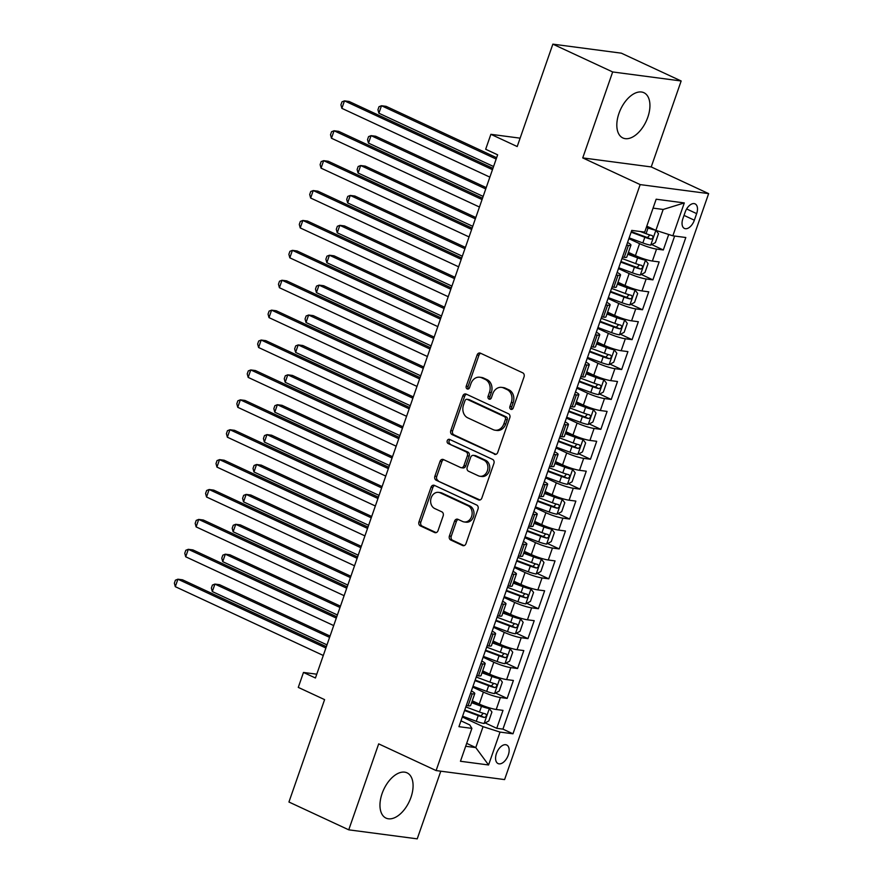 <?xml version="1.0" encoding="UTF-8"?>
<svg xmlns="http://www.w3.org/2000/svg" width="883" height="883" viewBox="0 0 883 883"><rect width="100%" height="100%" fill="white"/><g stroke="black" fill="none" stroke-linecap="round" stroke-linejoin="round"><path stroke-width="1.32" d="M510.838 409.315A2.196 1.788 -82.5 0 0 513.2 408.034L524.049 376.853A3.135 2.55 -82.5 0 0 522.725 372.825L480.451 353.178A3.135 2.55 -82.5 0 0 479.844 352.99A3.135 2.55 -82.5 0 0 477.085 355.01L466.224 386.191A2.196 1.788 -82.5 0 0 469.513 387.725L470.915 383.686A10.044 8.157 -82.5 0 1 479.745 377.218A10.044 8.157 -82.5 0 1 481.699 377.792L485.231 379.425A10.044 8.157 -82.5 0 1 489.469 392.317L488.067 396.346A2.196 1.788 -82.5 0 0 491.356 397.88L492.758 393.84A10.044 8.157 -82.5 0 1 501.588 387.372A10.044 8.157 -82.5 0 1 503.542 387.946L507.063 389.58A10.044 8.157 -82.5 0 1 511.312 402.471L509.91 406.5A2.196 1.788 -82.5 0 0 510.838 409.315M410.959 797.371A24.956 14.106 114.9 0 0 407.041 772.846A24.956 14.106 114.9 0 0 382.085 793.574A24.956 14.106 114.9 0 0 386.003 818.1A24.956 14.106 114.9 0 0 410.959 797.371M647.813 117.229A24.956 14.106 114.9 0 0 643.895 92.704A24.956 14.106 114.9 0 0 618.939 113.432A24.956 14.106 114.9 0 0 622.857 137.958A24.956 14.106 114.9 0 0 647.813 117.229M508.288 755.064A10.232 5.784 114.9 0 0 506.687 744.998A10.232 5.784 114.9 0 0 496.445 753.508A10.232 5.784 114.9 0 0 498.056 763.563A10.232 5.784 114.9 0 0 508.288 755.064M449.403 535.981A3.135 2.55 -82.5 0 0 450.727 540.01L462.593 545.517A3.135 2.55 -82.5 0 0 463.2 545.694A3.135 2.55 -82.5 0 0 465.959 543.674L478.012 509.049A3.135 2.55 -82.5 0 0 476.688 505.021L434.414 485.374A3.135 2.55 -82.5 0 0 433.807 485.197A3.135 2.55 -82.5 0 0 431.047 487.217L418.984 521.842A3.135 2.55 -82.5 0 0 420.308 525.871L434.635 532.526A3.135 2.55 -82.5 0 0 435.253 532.703A3.135 2.55 -82.5 0 0 438.012 530.683L443.167 515.871A3.135 2.55 -82.5 0 0 441.842 511.842L434.734 508.542A8.4 6.821 -82.5 0 1 430.904 498.763A8.4 6.821 -82.5 0 1 438.575 492.361A8.4 6.821 -82.5 0 1 440.209 492.835L468.034 505.771A8.4 6.821 -82.5 0 1 471.875 515.551A8.4 6.821 -82.5 0 1 464.204 521.952A8.4 6.821 -82.5 0 1 462.571 521.478L457.935 519.314A3.135 2.55 -82.5 0 0 457.317 519.138A3.135 2.55 -82.5 0 0 454.557 521.158L449.403 535.981L451.246 536.224A3.135 2.55 -82.5 0 0 452.582 540.253L464.116 545.617M612.67 71.953L582.736 157.902L651.224 166.931L681.157 80.982L612.67 71.953L552.857 44.15L517.195 146.545L490.882 134.315L485.672 149.26L497.637 154.823L315.441 678.001L303.476 672.449L298.277 687.393L324.591 699.623L288.94 802.018L348.752 829.832L417.229 838.85L440.794 771.19M582.736 157.902L640.164 184.602L436.114 770.572L378.686 743.872L348.752 829.832M494.37 454.259A3.135 2.55 -82.5 0 0 494.977 454.436A3.135 2.55 -82.5 0 0 497.736 452.416L509.8 417.791A3.135 2.55 -82.5 0 0 508.476 413.763L466.202 394.105A3.135 2.55 -82.5 0 0 465.584 393.928A3.135 2.55 -82.5 0 0 462.824 395.948L450.772 430.584A3.135 2.55 -82.5 0 0 452.096 434.602L495.617 454.425M493.906 463.42L481.853 498.045A3.135 2.55 -82.5 0 1 479.094 500.065A3.135 2.55 -82.5 0 1 478.476 499.888L436.202 480.242A3.135 2.55 -82.5 0 1 434.877 476.213L440.032 461.39A3.135 2.55 -82.5 0 1 442.791 459.37A3.135 2.55 -82.5 0 1 443.409 459.546L460.551 467.515A3.135 2.55 -82.5 0 0 461.169 467.703A3.135 2.55 -82.5 0 0 463.928 465.672L467.35 455.849A3.135 2.55 -82.5 0 0 466.025 451.82L448.167 443.52A2.196 1.788 -82.5 0 1 449.602 439.414L492.582 459.392A3.135 2.55 -82.5 0 1 493.906 463.42M552.857 44.15L621.334 53.168L681.157 80.982M485.131 722.912L496.743 728.309L502.99 710.374L496.224 709.479L500.396 697.526A12.792 1.843 -160.8 0 1 483.42 692.095L472.714 687.117M495.54 693.012L507.151 698.409L513.398 680.473L506.643 679.579L510.804 667.625A12.792 1.843 -160.8 0 1 493.829 662.206L483.133 657.228M505.948 663.122L517.559 668.519L523.807 650.572L517.052 649.689L521.213 637.725A12.792 1.843 -160.8 0 1 504.237 632.305L493.542 627.327M516.356 633.221L527.968 638.619L534.215 620.683L527.46 619.789L531.621 607.835A12.792 1.843 -160.8 0 1 514.657 602.405L503.95 597.438M526.776 603.321L538.387 608.718L544.623 590.782L537.868 589.899L542.041 577.935A12.792 1.843 -160.8 0 1 525.065 572.515L514.359 567.537M537.184 573.431L548.796 578.829L555.043 560.893L548.288 559.999L552.449 548.045A12.792 1.843 -160.8 0 1 535.473 542.615L524.767 537.637M547.592 543.531L559.204 548.928L565.451 530.992L558.696 530.098L562.857 518.144A12.792 1.843 -160.8 0 1 545.882 512.714L535.186 507.747M558.001 513.641L569.612 519.038L575.859 501.091L569.105 500.208L573.266 488.244A12.792 1.843 -160.8 0 1 556.301 482.824L545.595 477.846M568.42 483.741L580.021 489.138L586.268 471.202L579.513 470.308L583.685 458.354A12.792 1.843 -160.8 0 1 566.709 452.924L556.003 447.957M578.829 453.84L590.44 459.237L596.687 441.301L589.932 440.418L594.093 428.454A12.792 1.843 -160.8 0 1 577.118 423.034L566.411 418.056M589.237 423.95L600.848 429.348L607.096 411.412L600.341 410.518L604.502 398.553A12.792 1.843 -160.8 0 1 587.526 393.134L576.831 388.156M599.645 394.05L611.257 399.447L617.504 381.511L610.749 380.617L614.91 368.664A12.792 1.843 -160.8 0 1 597.946 363.233L587.239 358.266M610.065 364.16L621.665 369.547L627.912 351.611L621.157 350.728L625.33 338.763A12.792 1.843 -160.8 0 1 608.354 333.344L597.648 328.366M620.473 334.26L632.085 339.657L638.332 321.721L631.577 320.827L635.738 308.873A12.792 1.843 -160.8 0 1 618.762 303.443L608.056 298.465M630.881 304.359L642.493 309.756L648.74 291.82L641.985 290.926L646.146 278.973A12.792 1.843 -160.8 0 1 629.171 273.553L618.475 268.575M641.29 274.47L652.901 279.867L659.148 261.92L652.394 261.037A12.792 1.843 -160.8 0 1 635.418 255.606L628.42 252.361M496.224 709.479A12.792 1.843 19.2 0 1 479.259 704.06L472.262 700.804M506.643 679.579A12.792 1.843 19.2 0 1 489.668 674.159L482.67 670.903M517.052 649.689A12.792 1.843 19.2 0 1 500.076 644.259L493.078 641.014M527.46 619.789A12.792 1.843 19.2 0 1 510.484 614.369L503.487 611.113M537.868 589.899A12.792 1.843 19.2 0 1 520.904 584.469L513.906 581.213M548.288 559.999A12.792 1.843 19.2 0 1 531.312 554.579L524.314 551.323M558.696 530.098A12.792 1.843 19.2 0 1 541.721 524.679L534.723 521.423M569.105 500.208A12.792 1.843 19.2 0 1 552.129 494.778L545.131 491.533M579.513 470.308A12.792 1.843 19.2 0 1 562.548 464.888L555.55 461.632M589.932 440.418A12.792 1.843 19.2 0 1 572.957 434.988L565.959 431.732M600.341 410.518A12.792 1.843 19.2 0 1 583.365 405.087L576.367 401.842M610.749 380.617A12.792 1.843 19.2 0 1 593.773 375.198L586.776 371.942M621.157 350.728A12.792 1.843 19.2 0 1 604.182 345.297L597.195 342.052M631.577 320.827A12.792 1.843 19.2 0 1 614.601 315.408L607.603 312.152M641.985 290.926A12.792 1.843 19.2 0 1 625.009 285.507L618.012 282.251M685.175 212.108L682.879 218.686A9.923 5.607 114.9 0 0 684.435 228.432A9.923 5.607 114.9 0 0 694.358 220.198L696.654 213.62A9.923 5.607 114.9 0 0 695.087 203.874A9.923 5.607 114.9 0 0 685.175 212.108M640.164 184.602L708.641 193.62L504.59 779.59L436.114 770.572M496.743 728.309L502.935 729.126L512.99 733.795L685.815 237.516L672.857 235.805L655.881 230.386L646.786 226.158M512.99 733.795L500.032 732.084L488.575 764.976L460.451 761.267L471.897 728.387L458.939 726.676L631.764 230.397L644.722 232.108L656.168 199.216L684.303 202.924L672.857 235.805M651.709 244.569L663.31 249.966L656.555 249.072A12.792 1.843 -160.8 0 1 639.579 243.653L628.884 238.675M627.548 242.516A12.792 1.843 -160.8 0 1 630.937 245.132L626.775 257.085A12.792 1.843 -160.8 0 1 624.259 257.328L622.471 257.096M630.937 245.132A12.792 1.843 -160.8 0 1 628.431 245.375L626.632 245.132M466.301 705.539L468.1 705.771A12.792 1.843 19.2 0 0 470.606 705.528L474.778 693.574A12.792 1.843 -160.8 0 1 472.262 693.817L470.473 693.574M476.721 675.638L478.509 675.881A12.792 1.843 19.2 0 0 481.025 675.638L485.186 663.674A12.792 1.843 -160.8 0 1 482.67 663.917L480.882 663.685M487.129 645.749L488.917 645.981A12.792 1.843 19.2 0 0 491.434 645.738L495.595 633.784A12.792 1.843 -160.8 0 1 493.078 634.027L491.29 633.784M497.537 615.848L499.325 616.08A12.792 1.843 19.2 0 0 501.842 615.848L506.003 603.884A12.792 1.843 -160.8 0 1 503.498 604.127L501.699 603.895M507.946 585.948L509.745 586.191A12.792 1.843 19.2 0 0 512.25 585.948L516.423 573.994A12.792 1.843 -160.8 0 1 513.906 574.226L512.118 573.994M518.354 556.058L520.153 556.29A12.792 1.843 19.2 0 0 522.67 556.047L526.831 544.094A12.792 1.843 -160.8 0 1 524.314 544.336L522.526 544.094M528.774 526.158L530.562 526.4A12.792 1.843 19.2 0 0 533.078 526.158L537.239 514.193A12.792 1.843 -160.8 0 1 534.723 514.436L532.935 514.204M539.182 496.268L540.97 496.5A12.792 1.843 19.2 0 0 543.486 496.257L547.648 484.303A12.792 1.843 -160.8 0 1 545.142 484.546L543.343 484.303M549.59 466.367L551.389 466.599A12.792 1.843 19.2 0 0 553.895 466.367L558.067 454.403A12.792 1.843 -160.8 0 1 555.55 454.646L553.751 454.403M559.999 436.467L561.798 436.71A12.792 1.843 19.2 0 0 564.314 436.467L568.475 424.502A12.792 1.843 -160.8 0 1 565.959 424.745L564.171 424.513M570.418 406.577L572.206 406.809A12.792 1.843 19.2 0 0 574.723 406.566L578.884 394.613A12.792 1.843 -160.8 0 1 576.367 394.856L574.579 394.613M580.826 376.677L582.614 376.909A12.792 1.843 19.2 0 0 585.131 376.677L589.292 364.712A12.792 1.843 -160.8 0 1 586.787 364.955L584.987 364.723M591.235 346.776L593.034 347.019A12.792 1.843 19.2 0 0 595.539 346.776L599.712 334.823A12.792 1.843 -160.8 0 1 597.195 335.054L595.396 334.823M601.643 316.887L603.442 317.118A12.792 1.843 19.2 0 0 605.959 316.876L610.12 304.922A12.792 1.843 -160.8 0 1 607.603 305.165L605.815 304.922M612.062 286.986L613.851 287.229A12.792 1.843 19.2 0 0 616.367 286.986L620.528 275.021A12.792 1.843 -160.8 0 1 618.012 275.264L616.224 275.032M652.901 279.867L646.146 278.973M642.493 309.756L635.738 308.873M632.085 339.657L625.33 338.763M621.665 369.547L614.91 368.664M611.257 399.447L604.502 398.553M600.848 429.348L594.093 428.454M590.44 459.237L583.685 458.354M580.021 489.138L573.266 488.244M569.612 519.038L562.857 518.144M559.204 548.928L552.449 548.045M548.796 578.829L542.041 577.935M538.387 608.718L531.621 607.835M527.968 638.619L521.213 637.725M517.559 668.519L510.804 667.625M507.151 698.409L500.396 697.526M502.935 729.126L674.645 236.048M663.31 249.966L668.707 234.481M466.677 743.365L475.771 747.592L483.056 726.665L462.306 717.018M655.881 230.386L663.166 209.459L653.067 208.123M651.224 166.931L708.641 193.62M316.765 674.193L303.476 672.449M520.12 138.167L490.882 134.315M465.672 746.267L475.771 747.592L488.575 764.976M460.981 720.837L469.734 724.91L471.897 728.387M617.129 272.417A12.792 1.843 -160.8 0 1 620.528 275.021M606.72 302.317A12.792 1.843 -160.8 0 1 610.12 304.922M596.312 332.207A12.792 1.843 -160.8 0 1 599.712 334.823M585.904 362.107A12.792 1.843 -160.8 0 1 589.292 364.712M575.484 391.997A12.792 1.843 -160.8 0 1 578.884 394.613M565.076 421.897A12.792 1.843 -160.8 0 1 568.475 424.502M554.667 451.798A12.792 1.843 -160.8 0 1 558.067 454.403M544.259 481.688A12.792 1.843 -160.8 0 1 547.648 484.303M533.851 511.588A12.792 1.843 -160.8 0 1 537.239 514.193M523.431 541.478A12.792 1.843 -160.8 0 1 526.831 544.094M513.023 571.378A12.792 1.843 -160.8 0 1 516.423 573.994M502.615 601.279A12.792 1.843 -160.8 0 1 506.003 603.884M492.206 631.168A12.792 1.843 -160.8 0 1 495.595 633.784M481.787 661.069A12.792 1.843 -160.8 0 1 485.186 663.674M471.379 690.97A12.792 1.843 -160.8 0 1 474.778 693.574M483.056 726.665L500.032 732.084M663.166 209.459L684.303 202.924M512.228 409.248A2.196 1.788 -82.5 0 1 511.754 406.743L513.166 402.714A10.044 8.157 -82.5 0 0 508.917 389.822L507.063 389.58M501.588 387.372L503.442 387.615A10.044 8.157 -82.5 0 1 505.396 388.189L508.917 389.822M479.745 377.218L481.599 377.46A10.044 8.157 -82.5 0 1 483.553 378.034L487.074 379.668A10.044 8.157 -82.5 0 1 491.323 392.56L489.922 396.588A2.196 1.788 -82.5 0 0 490.385 399.094M480.771 353.321A3.135 2.55 -82.5 0 0 478.928 355.264L468.078 386.434A2.196 1.788 -82.5 0 0 468.553 388.939M466.511 394.26A3.135 2.55 -82.5 0 0 464.679 396.191L452.615 430.827A3.135 2.55 -82.5 0 0 453.95 434.844L495.904 454.348M505.385 419.491A2.196 1.788 -82.5 0 0 504.458 416.666L467.35 399.414A2.196 1.788 -82.5 0 0 464.988 400.705L463.509 404.966A10.044 8.157 -82.5 0 0 467.758 417.847L493.122 429.635A10.044 8.157 -82.5 0 0 495.076 430.209A10.044 8.157 -82.5 0 0 503.906 423.741L505.385 419.491L507.239 419.734A2.196 1.788 -82.5 0 0 506.312 416.908L504.458 416.666M466.919 399.293L468.774 399.535A2.196 1.788 -82.5 0 1 469.204 399.668L506.312 416.908M495.076 430.209L496.93 430.451A10.044 8.157 -82.5 0 0 505.749 423.983L503.906 423.741M507.239 419.734L505.749 423.983M480.01 499.988L436.202 480.242M443.73 459.701A3.135 2.55 -82.5 0 0 441.886 461.632L436.732 476.456A3.135 2.55 -82.5 0 0 438.056 480.484M461.169 467.703L463.012 467.946A3.135 2.55 -82.5 0 0 465.771 465.915L469.193 456.092A3.135 2.55 -82.5 0 0 467.869 452.063L448.167 443.52M450.164 439.679A2.196 1.788 -82.5 0 0 450.021 443.763M478.343 475.794A8.4 6.821 -82.5 0 0 479.977 476.268A8.4 6.821 -82.5 0 0 487.648 469.855A8.4 6.821 -82.5 0 0 483.807 460.087L474.005 455.529A3.135 2.55 -82.5 0 0 473.398 455.352A3.135 2.55 -82.5 0 0 470.639 457.372L467.206 467.206A3.135 2.55 -82.5 0 0 468.542 471.235L478.343 475.794M479.977 476.268L481.831 476.511A8.4 6.821 -82.5 0 0 489.502 470.098A8.4 6.821 -82.5 0 0 485.661 460.33L483.807 460.087M473.398 455.352L475.242 455.595A3.135 2.55 -82.5 0 1 475.86 455.771L485.661 460.33M458.255 519.469A3.135 2.55 -82.5 0 0 456.412 521.4L451.246 536.224M464.204 521.952L466.058 522.195A8.4 6.821 -82.5 0 0 473.729 515.793A8.4 6.821 -82.5 0 0 469.888 506.014L468.034 505.771M438.575 492.361L440.418 492.604A8.4 6.821 -82.5 0 1 442.052 493.078L469.888 506.014M434.734 485.518A3.135 2.55 -82.5 0 0 432.891 487.46L420.838 522.085A3.135 2.55 -82.5 0 0 422.162 526.113L436.169 532.626M655.263 230.099A8.477 1.225 -160.8 0 1 648.056 228.002L646.367 227.373M652.095 228.631A4.316 0.618 -160.8 0 1 648.806 227.637L646.566 226.799M656.014 230.43L658.497 233.664L655.374 242.637L650.628 245.132A8.477 1.225 -160.8 0 1 642.846 242.946L629.16 237.869M496.621 157.715L386.114 106.346L381.489 105.739L378.884 113.212L493.564 166.523M631.146 232.185L644.822 237.273A8.477 1.225 19.2 0 0 650.926 239.138C653.155 238.311 653.575 237.119 652.173 235.551A8.477 1.225 -160.8 0 1 646.069 233.686L640.241 231.512M649.877 234.944L647.482 237.538A4.316 0.618 -160.8 0 1 645.572 236.898L631.345 231.611M496.158 159.05L381.489 105.739L378.984 106.722L377.946 109.713L378.884 113.212M492.935 168.333L349.105 101.479L344.48 100.861L492.471 169.657M341.876 108.344L340.926 104.834L341.975 101.843L344.48 100.861L341.876 108.344L489.866 177.13M618.751 267.759L632.438 272.847A8.477 1.225 -160.8 0 0 640.219 275.032L644.954 272.527L648.078 263.564L645.418 260.088A8.477 1.225 -160.8 0 1 637.636 257.902L627.769 254.227M645.418 260.088L642.305 258.642A4.316 0.618 -160.8 0 1 638.398 257.527L627.968 253.653M486.213 187.615L375.705 136.247L371.081 135.64L368.476 143.112L483.144 196.412M620.727 262.085L634.413 267.163A8.477 1.225 19.2 0 0 640.506 269.028C642.747 268.211 643.166 267.008 641.764 265.441A8.477 1.225 -160.8 0 1 635.661 263.576L621.985 258.498M639.469 264.845L637.073 267.428A4.316 0.618 -160.8 0 1 635.164 266.798L620.937 261.511M485.749 188.94L371.081 135.64L368.575 136.622L367.538 139.602L368.476 143.112M608.343 297.659L622.018 302.737A8.477 1.225 -160.8 0 0 629.8 304.933L634.546 302.428L637.669 293.454L635.009 289.977A8.477 1.225 -160.8 0 1 627.228 287.792L617.36 284.127M635.009 289.977L631.897 288.531A4.316 0.618 -160.8 0 1 627.979 287.428L617.559 283.553M475.805 217.516L365.297 166.147L360.672 165.529L358.068 173.013L472.736 226.313M610.319 291.975L624.005 297.063A8.477 1.225 19.2 0 0 630.098 298.929C632.338 298.101 632.747 296.909 631.345 295.341A8.477 1.225 -160.8 0 1 625.252 293.476L611.566 288.388M629.06 294.734L626.654 297.328A4.316 0.618 -160.8 0 1 624.756 296.699L610.517 291.401M475.341 218.841L360.672 165.529L358.167 166.512L357.129 169.503L358.068 173.013M597.934 327.56L611.61 332.637A8.477 1.225 -160.8 0 0 619.391 334.823L624.138 332.328L627.261 323.355L624.601 319.878A8.477 1.225 -160.8 0 1 616.82 317.692L606.952 314.028M624.601 319.878L621.489 318.432A4.316 0.618 -160.8 0 1 617.57 317.328L607.151 313.454M465.396 247.406L354.889 196.037L350.264 195.43L347.659 202.902L462.328 256.213M599.91 321.876L613.586 326.953A8.477 1.225 19.2 0 0 619.689 328.829C621.919 328.001 622.338 326.809 620.937 325.242A8.477 1.225 -160.8 0 1 614.844 323.366L601.157 318.288M618.652 324.635L616.246 327.229A4.316 0.618 -160.8 0 1 614.347 326.589L600.109 321.302M464.933 248.73L350.264 195.43L347.759 196.412L346.71 199.403L347.659 202.902M587.526 357.449L601.202 362.538A8.477 1.225 -160.8 0 0 608.983 364.723L613.729 362.218L616.853 353.255L614.193 349.778A8.477 1.225 -160.8 0 1 606.411 347.582L596.533 343.917M614.193 349.778L611.08 348.332A4.316 0.618 -160.8 0 1 607.162 347.218L596.731 343.344M454.977 277.306L344.48 225.938L339.845 225.331L337.251 232.803L451.919 286.103M589.502 351.765L603.177 356.853A8.477 1.225 19.2 0 0 609.281 358.719C611.511 357.902 611.93 356.699 610.528 355.132A8.477 1.225 -160.8 0 1 604.425 353.266L590.749 348.178M608.232 354.536L605.837 357.118A4.316 0.618 -160.8 0 1 603.928 356.489L589.701 351.202M454.524 278.631L339.845 225.331L337.35 226.302L336.302 229.293L337.251 232.803M482.515 198.222L338.697 131.368L334.061 130.761L482.052 199.558M331.467 138.234L330.518 134.735L331.566 131.744L334.061 130.761L331.467 138.234L479.458 207.03M472.107 228.123L328.277 161.269L323.653 160.662L471.643 229.448M321.048 168.134L320.11 164.624L321.147 161.633L323.653 160.662L321.048 168.134L469.039 236.92M461.699 258.024L317.869 191.158L313.244 190.551L461.235 259.348M310.639 198.024L309.701 194.525L310.739 191.534L313.244 190.551L310.639 198.024L458.63 266.821M451.29 287.913L307.461 221.059L302.836 220.452L450.827 289.249M300.231 227.924L299.282 224.414L300.33 221.434L302.836 220.452L300.231 227.924L448.222 296.721M577.107 387.35L590.793 392.427A8.477 1.225 -160.8 0 0 598.575 394.624L603.321 392.118L606.444 383.145L603.773 379.668A8.477 1.225 -160.8 0 1 595.992 377.483L586.124 373.818M603.773 379.668L600.661 378.222A4.316 0.618 -160.8 0 1 596.753 377.118L586.323 373.244M444.568 307.196L334.061 255.838L329.436 255.22L326.831 262.692L441.5 316.004M579.093 381.666L592.769 386.754A8.477 1.225 19.2 0 0 598.862 388.619C601.102 387.792 601.522 386.599 600.12 385.032A8.477 1.225 -160.8 0 1 594.016 383.167L580.341 378.079M597.824 384.425L595.429 387.019A4.316 0.618 -160.8 0 1 593.519 386.379L579.292 381.092M444.105 308.531L329.436 255.22L326.931 256.202L325.893 259.194L326.831 262.692M440.871 317.814L297.052 250.96L292.416 250.342L440.407 319.138M289.823 257.825L288.873 254.315L289.922 251.324L292.416 250.342L289.823 257.825L437.813 326.611M566.698 417.24L580.374 422.328A8.477 1.225 -160.8 0 0 588.155 424.513L592.901 422.019L596.025 413.045L593.365 409.569A8.477 1.225 -160.8 0 1 585.584 407.383L575.716 403.708M593.365 409.569L590.252 408.123A4.316 0.618 -160.8 0 1 586.334 407.008L575.915 403.145M434.16 337.096L323.653 285.728L319.028 285.121L316.423 292.593L431.092 345.893M568.674 411.566L582.361 416.644A8.477 1.225 19.2 0 0 588.453 418.52C590.694 417.692 591.102 416.5 589.701 414.933A8.477 1.225 -160.8 0 1 583.608 413.056L569.921 407.979M587.416 414.326L585.01 416.919A4.316 0.618 -160.8 0 1 583.111 416.279L568.873 410.992M433.696 338.421L319.028 285.121L316.522 286.103L315.485 289.083L316.423 292.593M430.462 347.714L286.633 280.849L282.008 280.242L429.999 349.039M279.403 287.715L278.465 284.216L279.503 281.224L282.008 280.242L279.403 287.715L427.394 356.511M556.29 447.14L569.965 452.228A8.477 1.225 -160.8 0 0 577.747 454.414L582.493 451.908L585.617 442.946L582.957 439.458A8.477 1.225 -160.8 0 1 575.175 437.273L565.308 433.608M582.957 439.458L579.844 438.012A4.316 0.618 -160.8 0 1 575.926 436.908L565.506 433.034M423.752 366.997L313.244 315.628L308.62 315.021L306.015 322.494L420.683 375.794M558.266 441.456L571.941 446.544A8.477 1.225 19.2 0 0 578.045 448.409C580.274 447.582 580.694 446.39 579.292 444.822A8.477 1.225 -160.8 0 1 573.199 442.957L559.513 437.869M577.007 444.226L574.601 446.809A4.316 0.618 -160.8 0 1 572.703 446.18L558.464 440.893M423.288 368.321L308.62 315.021L306.114 315.993L305.065 318.984L306.015 322.494M420.054 377.604L276.224 310.75L271.6 310.143L419.591 378.928M268.995 317.615L268.057 314.105L269.094 311.114L271.6 310.143L268.995 317.615L416.986 386.412M545.882 477.041L559.557 482.118A8.477 1.225 -160.8 0 0 567.339 484.303L572.085 481.809L575.208 472.835L572.548 469.359A8.477 1.225 -160.8 0 1 564.767 467.173L554.888 463.509M572.548 469.359L569.436 467.913A4.316 0.618 -160.8 0 1 565.517 466.809L555.098 462.935M413.332 396.886L302.836 345.518L298.2 344.911L295.606 352.383L410.275 405.694M547.857 471.356L561.533 476.445A8.477 1.225 19.2 0 0 567.637 478.31C569.866 477.482 570.286 476.29 568.884 474.723A8.477 1.225 -160.8 0 1 562.78 472.846L549.105 467.769M566.588 474.116L564.193 476.71A4.316 0.618 -160.8 0 1 562.283 476.069L548.056 470.782M412.88 398.211L298.2 344.911L295.706 345.893L294.657 348.884L295.606 352.383M409.646 407.505L265.816 340.65L261.191 340.032L409.182 408.829M258.587 347.505L257.648 344.006L258.686 341.015L261.191 340.032L258.587 347.505L406.577 416.301M399.226 437.394L255.408 370.54L250.772 369.933L398.774 438.73M248.178 377.405L247.229 373.895L248.278 370.915L250.772 369.933L248.178 377.405L396.169 446.202M388.818 467.295L244.988 400.441L240.364 399.833L388.354 468.619M237.759 407.306L236.821 403.796L237.858 400.805L240.364 399.833L237.759 407.306L385.75 476.092M378.41 497.195L234.58 430.33L229.955 429.723L377.946 498.52M227.35 437.195L226.412 433.696L227.45 430.705L229.955 429.723L227.35 437.195L375.341 505.992M368.001 527.085L224.172 460.231L219.547 459.624L367.538 528.409M216.942 467.096L216.004 463.586L217.041 460.595L219.547 459.624L216.942 467.096L364.933 535.893M357.582 556.985L213.763 490.131L209.128 489.513L357.129 558.31M206.534 496.997L205.584 493.487L206.633 490.495L209.128 489.513L206.534 496.997L354.524 565.782M347.174 586.875L203.344 520.021L198.719 519.414L346.71 588.21M196.114 526.886L195.176 523.387L196.214 520.396L198.719 519.414L196.114 526.886L344.116 595.683M336.765 616.775L192.936 549.921L188.311 549.314L336.302 618.1M185.706 556.787L184.768 553.277L185.805 550.286L188.311 549.314L185.706 556.787L333.697 625.572M326.357 646.676L182.527 579.811L177.902 579.204L325.893 648.001M175.298 586.676L174.359 583.177L175.397 580.186L177.902 579.204L175.298 586.676L323.288 655.473M535.462 506.93L549.149 512.019A8.477 1.225 -160.8 0 0 556.93 514.204L561.676 511.699L564.8 502.736L562.129 499.259A8.477 1.225 -160.8 0 1 554.347 497.063L544.48 493.398M562.129 499.259L559.016 497.813A4.316 0.618 -160.8 0 1 555.109 496.699L544.679 492.824M402.924 426.787L292.416 375.418L287.792 374.811L285.187 382.284L399.867 435.584M537.449 501.257L551.124 506.334A8.477 1.225 19.2 0 0 557.228 508.2C559.458 507.383 559.877 506.18 558.475 504.612A8.477 1.225 -160.8 0 1 552.372 502.747L538.696 497.67M556.18 504.016L553.784 506.599A4.316 0.618 -160.8 0 1 551.875 505.97L537.648 500.683M402.46 428.112L287.792 374.811L285.286 375.783L284.249 378.774L285.187 382.284M525.054 536.831L538.74 541.908A8.477 1.225 -160.8 0 0 546.522 544.105L551.257 541.599L554.381 532.626L551.72 529.149A8.477 1.225 -160.8 0 1 543.939 526.963L534.072 523.299M551.72 529.149L548.608 527.703A4.316 0.618 -160.8 0 1 544.69 526.599L534.27 522.725M392.516 456.688L282.008 405.319L277.383 404.701L274.779 412.184L389.447 465.484M527.03 531.147L540.716 536.235A8.477 1.225 19.2 0 0 546.809 538.1C549.049 537.272 549.458 536.08 548.056 534.513A8.477 1.225 -160.8 0 1 541.963 532.648L528.288 527.559M545.771 533.906L543.365 536.5A4.316 0.618 -160.8 0 1 541.467 535.871L527.228 530.573M392.052 458.012L277.383 404.701L274.878 405.683L273.84 408.674L274.779 412.184M514.646 566.72L528.321 571.809A8.477 1.225 -160.8 0 0 536.102 573.994L540.849 571.5L543.972 562.526L541.312 559.049A8.477 1.225 -160.8 0 1 533.531 556.864L523.663 553.188M541.312 559.049L538.2 557.603A4.316 0.618 -160.8 0 1 534.281 556.5L523.862 552.626M382.107 486.577L271.6 435.209L266.975 434.602L264.37 442.074L379.039 495.374M516.621 561.047L530.308 566.124A8.477 1.225 19.2 0 0 536.4 568.001C538.63 567.173 539.049 565.981 537.648 564.414A8.477 1.225 -160.8 0 1 531.555 562.537L517.868 557.46M535.363 563.807L532.957 566.4A4.316 0.618 -160.8 0 1 531.058 565.76L516.82 560.473M381.644 487.902L266.975 434.602L264.47 435.584L263.432 438.575L264.37 442.074M504.237 596.621L517.913 601.709A8.477 1.225 -160.8 0 0 525.694 603.895L530.44 601.389L533.564 592.427L530.904 588.95A8.477 1.225 -160.8 0 1 523.122 586.754L513.255 583.089M530.904 588.95L527.791 587.504A4.316 0.618 -160.8 0 1 523.873 586.389L513.453 582.515M371.688 516.478L261.191 465.109L256.556 464.502L253.962 471.975L368.63 525.275M506.213 590.937L519.888 596.025A8.477 1.225 19.2 0 0 525.992 597.89C528.222 597.074 528.641 595.87 527.239 594.303A8.477 1.225 -160.8 0 1 521.136 592.438L507.46 587.35M524.944 593.707L522.548 596.29A4.316 0.618 -160.8 0 1 520.639 595.661L506.412 590.374M371.235 517.802L256.556 464.502L254.061 465.473L253.013 468.465L253.962 471.975M493.818 626.522L507.504 631.599A8.477 1.225 -160.8 0 0 515.286 633.784L520.032 631.29L523.155 622.316L520.484 618.84A8.477 1.225 -160.8 0 1 512.703 616.654L502.835 612.99M520.484 618.84L517.383 617.394A4.316 0.618 -160.8 0 1 513.465 616.29L503.034 612.416M361.279 546.367L250.772 494.999L246.147 494.392L243.542 501.864L358.222 555.175M495.805 620.837L509.48 625.926A8.477 1.225 19.2 0 0 515.584 627.791C517.813 626.963 518.233 625.771 516.831 624.204A8.477 1.225 -160.8 0 1 510.727 622.338L497.052 617.25M514.535 623.597L512.14 626.19A4.316 0.618 -160.8 0 1 510.231 625.55L496.003 620.263M360.816 547.703L246.147 494.392L243.642 495.374L242.604 498.365L243.542 501.864M483.409 656.411L497.096 661.499A8.477 1.225 -160.8 0 0 504.877 663.685L509.612 661.179L512.736 652.217L510.076 648.74A8.477 1.225 -160.8 0 1 502.295 646.555L492.427 642.879M510.076 648.74L506.963 647.294A4.316 0.618 -160.8 0 1 503.045 646.179L492.626 642.305M350.871 576.268L240.364 524.899L235.739 524.292L233.134 531.765L347.803 585.065M485.385 650.738L499.072 655.815A8.477 1.225 19.2 0 0 505.164 657.68C507.405 656.864 507.813 655.661 506.423 654.093A8.477 1.225 -160.8 0 1 500.319 652.228L486.643 647.151M504.127 653.497L501.721 656.08A4.316 0.618 -160.8 0 1 499.822 655.451L485.584 650.164M350.408 577.592L235.739 524.292L233.233 525.275L232.196 528.255L233.134 531.765M473.001 686.312L486.676 691.389A8.477 1.225 -160.8 0 0 494.458 693.585L499.204 691.08L502.328 682.106L499.668 678.63A8.477 1.225 -160.8 0 1 491.886 676.444L482.019 672.78M499.668 678.63L496.555 677.184A4.316 0.618 -160.8 0 1 492.637 676.08L482.217 672.206M340.463 606.168L229.955 554.8L225.331 554.182L222.726 561.665L337.394 614.965M474.977 680.627L488.663 685.716A8.477 1.225 19.2 0 0 494.756 687.581C496.986 686.753 497.405 685.561 496.003 683.994A8.477 1.225 -160.8 0 1 489.91 682.129L476.224 677.04M493.718 683.387L491.312 685.981A4.316 0.618 -160.8 0 1 489.414 685.351L475.175 680.053M339.999 607.493L225.331 554.182L222.825 555.164L221.788 558.155L222.726 561.665M462.593 716.212L476.268 721.29A8.477 1.225 -160.8 0 0 484.05 723.475L488.796 720.981L491.919 712.007L489.259 708.53A8.477 1.225 -160.8 0 1 481.478 706.345L471.61 702.68M489.259 708.53L486.147 707.084A4.316 0.618 -160.8 0 1 482.228 705.981L471.809 702.106M330.054 636.058L219.547 584.689L214.911 584.082L212.317 591.555L326.986 644.866M464.568 710.528L478.244 715.605A8.477 1.225 19.2 0 0 484.348 717.482C486.577 716.654 486.997 715.462 485.595 713.894A8.477 1.225 -160.8 0 1 479.502 712.018L465.816 706.941M483.299 713.287L480.904 715.881A4.316 0.618 -160.8 0 1 479.005 715.241L464.767 709.954M329.591 637.383L214.911 584.082L212.417 585.065L211.368 588.056L212.317 591.555M479.259 704.06L483.42 692.095M489.668 674.159L493.829 662.206M500.076 644.259L504.237 632.305M510.484 614.369L514.657 602.405M520.904 584.469L525.065 572.515M531.312 554.579L535.473 542.615M541.721 524.679L545.882 512.714M552.129 494.778L556.301 482.824M562.548 464.888L566.709 452.924M572.957 434.988L577.118 423.034M583.365 405.087L587.526 393.134M593.773 375.198L597.946 363.233M604.182 345.297L608.354 333.344M614.601 315.408L618.762 303.443M625.009 285.507L629.171 273.553M635.418 255.606L639.579 243.653M624.259 257.328L628.431 245.375M468.1 705.771L472.262 693.817M478.509 675.881L482.67 663.917M488.917 645.981L493.078 634.027M499.325 616.08L503.498 604.127M509.745 586.191L513.906 574.226M520.153 556.29L524.314 544.336M530.562 526.4L534.723 514.436M540.97 496.5L545.142 484.546M551.389 466.599L555.55 454.646M561.798 436.71L565.959 424.745M572.206 406.809L576.367 394.856M582.614 376.909L586.787 364.955M593.034 347.019L597.195 335.054M603.442 317.118L607.603 305.165M613.851 287.229L618.012 275.264M652.394 261.037L656.555 249.072M686.632 208.962L696.654 213.62M684.027 215.397L694.358 220.198M513.166 402.714L511.312 402.471M505.396 388.189L503.542 387.946M489.922 396.588L488.067 396.346M491.323 392.56L489.469 392.317M487.074 379.668L485.231 379.425M483.553 378.034L481.699 377.792M468.078 386.434L466.224 386.191M478.928 355.264L477.085 355.01M511.754 406.743L509.91 406.5M453.95 434.844L452.096 434.602M452.615 430.827L450.772 430.584M464.679 396.191L462.824 395.948M469.204 399.668L467.35 399.414M479.723 500.054L478.476 499.888M436.732 476.456L434.877 476.213M441.886 461.632L440.032 461.39M465.771 465.915L463.928 465.672M469.193 456.092L467.35 455.849M467.869 452.063L466.025 451.82M475.86 455.771L474.005 455.529M456.412 521.4L454.557 521.158M442.052 493.078L440.209 492.835M435.893 532.692L434.635 532.526M422.162 526.113L420.308 525.871M420.838 522.085L418.984 521.842M432.891 487.46L431.047 487.217M463.84 545.683L462.593 545.517M452.582 540.253L450.727 540.01M650.749 245.077L655.859 230.375M646.069 233.686L648.056 228.002M642.846 242.946L644.822 237.273M647.482 237.538L650.926 239.138M640.341 274.966L645.484 260.176M635.661 263.576L637.636 257.902M632.438 272.847L634.413 267.163M637.073 267.428L640.506 269.028M629.921 304.867L635.076 290.066M625.252 293.476L627.228 287.792M622.018 302.737L624.005 297.063M626.654 297.328L630.098 298.929M619.513 334.767L624.667 319.966M614.844 323.366L616.82 317.692M611.61 332.637L613.586 326.953M616.246 327.229L619.689 328.829M609.104 364.657L614.259 349.867M604.425 353.266L606.411 347.582M601.202 362.538L603.177 356.853M605.837 357.118L609.281 358.719M598.696 394.558L603.84 379.756M594.016 383.167L595.992 377.483M590.793 392.427L592.769 386.754M595.429 387.019L598.862 388.619M588.277 424.458L593.431 409.657M583.608 413.056L585.584 407.383M580.374 422.328L582.361 416.644M585.01 416.919L588.453 418.52M577.868 454.348L583.023 439.546M573.199 442.957L575.175 437.273M569.965 452.228L571.941 446.544M574.601 446.809L578.045 448.409M567.46 484.248L572.614 469.447M562.78 472.846L564.767 467.173M559.557 482.118L561.533 476.445M564.193 476.71L567.637 478.31M557.052 514.138L562.206 499.348M552.372 502.747L554.347 497.063M549.149 512.019L551.124 506.334M553.784 506.599L557.228 508.2M546.632 544.038L551.787 529.237M541.963 532.648L543.939 526.963M538.74 541.908L540.716 536.235M543.365 536.5L546.809 538.1M536.224 573.939L541.378 559.138M531.555 562.537L533.531 556.864M528.321 571.809L530.308 566.124M532.957 566.4L536.4 568.001M525.815 603.829L530.97 589.027M521.136 592.438L523.122 586.754M517.913 601.709L519.888 596.025M522.548 596.29L525.992 597.89M515.407 633.729L520.562 618.928M510.727 622.338L512.703 616.654M507.504 631.599L509.48 625.926M512.14 626.19L515.584 627.791M504.988 663.619L510.142 648.828M500.319 652.228L502.295 646.555M497.096 661.499L499.072 655.815M501.721 656.08L505.164 657.68M494.579 693.519L499.734 678.718M489.91 682.129L491.886 676.444M486.676 691.389L488.663 685.716M491.312 685.981L494.756 687.581M484.171 723.42L489.325 708.619M479.502 712.018L481.478 706.345M476.268 721.29L478.244 715.605M480.904 715.881L484.348 717.482"/></g></svg>

